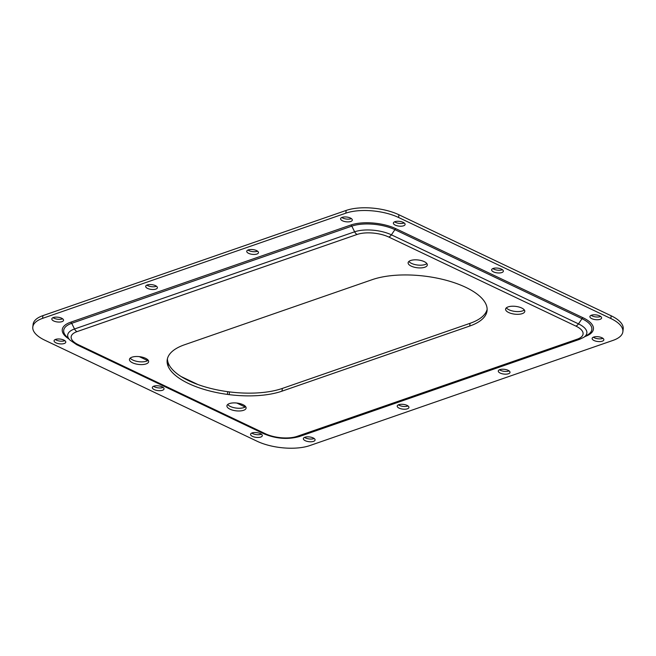 <?xml version="1.0" encoding="UTF-8"?>
<svg xmlns="http://www.w3.org/2000/svg" width="656" height="656" viewBox="0 0 656 656"><rect width="100%" height="100%" fill="white"/><g stroke="black" fill="none" stroke-linecap="round" stroke-linejoin="round"><path stroke-width="0.98" d="M163.139 387.425A5.904 2.394 6.8 0 1 154.537 386.868A5.904 2.394 6.8 0 1 153.545 386.286M154.209 389.598A5.904 2.394 6.8 0 1 152.315 387.524A5.904 2.394 6.8 0 1 155.948 385.769A5.904 2.394 6.8 0 1 162.147 386.843A5.904 2.394 6.8 0 1 164.041 388.918A5.904 2.394 6.8 0 1 160.408 390.664A5.904 2.394 6.8 0 1 154.209 389.598M502.455 269.714A5.904 2.394 6.8 0 1 493.853 269.157A5.904 2.394 6.8 0 1 492.861 268.575M493.525 271.887A5.904 2.394 6.8 0 1 491.631 269.813A5.904 2.394 6.8 0 1 495.264 268.058A5.904 2.394 6.8 0 1 501.463 269.132A5.904 2.394 6.8 0 1 503.357 271.207A5.904 2.394 6.8 0 1 499.724 272.953A5.904 2.394 6.8 0 1 493.525 271.887M229.444 403.571A9.66 3.911 -173.2 0 0 226.919 405.793A9.66 3.911 -173.2 0 0 232.814 410.205A9.66 3.911 -173.2 0 0 243.589 410.303A9.66 3.911 -173.2 0 0 246.107 408.081A9.66 3.911 -173.2 0 0 240.219 403.678A9.66 3.911 -173.2 0 0 229.444 403.571M227.698 404.506A9.66 3.911 -173.2 0 0 243.917 407.581A9.66 3.911 -173.2 0 0 245.664 406.646M131.971 357.184A9.66 3.911 -173.2 0 0 129.453 359.406A9.66 3.911 -173.2 0 0 135.341 363.818A9.66 3.911 -173.2 0 0 146.124 363.916A9.66 3.911 -173.2 0 0 148.641 361.694A9.66 3.911 -173.2 0 0 142.746 357.282A9.66 3.911 -173.2 0 0 131.971 357.184M130.224 358.11A9.66 3.911 -173.2 0 0 146.444 361.185A9.66 3.911 -173.2 0 0 148.19 360.259M410.64 260.506A9.66 3.911 -173.2 0 0 408.122 262.728A9.66 3.911 -173.2 0 0 414.018 267.14A9.66 3.911 -173.2 0 0 424.793 267.238A9.66 3.911 -173.2 0 0 427.31 265.016A9.66 3.911 -173.2 0 0 421.423 260.612A9.66 3.911 -173.2 0 0 410.64 260.506M408.893 261.441A9.66 3.911 -173.2 0 0 425.121 264.516A9.66 3.911 -173.2 0 0 426.867 263.581M508.113 306.901A9.66 3.911 -173.2 0 0 505.596 309.124A9.66 3.911 -173.2 0 0 511.483 313.535A9.66 3.911 -173.2 0 0 522.266 313.634A9.66 3.911 -173.2 0 0 524.784 311.411A9.66 3.911 -173.2 0 0 518.888 307A9.66 3.911 -173.2 0 0 508.113 306.901M506.366 307.828A9.66 3.911 -173.2 0 0 522.586 310.903A9.66 3.911 -173.2 0 0 524.333 309.976M465.727 287.32A66.559 26.97 6.8 0 1 486.137 304.63A21.476 8.7 6.8 0 1 486.424 305.384A66.559 26.97 6.8 0 1 487.064 310.731A66.559 26.97 6.8 0 1 469.704 326.048L281.998 391.165A66.559 26.97 6.8 0 1 229.157 394.633A21.476 8.7 6.8 0 1 227.378 394.395A66.559 26.97 6.8 0 1 168.092 366.187A21.476 8.7 6.8 0 1 167.805 365.433A66.559 26.97 6.8 0 1 167.173 360.087A66.559 26.97 6.8 0 1 184.525 344.769L372.231 279.653A66.559 26.97 6.8 0 1 425.08 276.184A21.476 8.7 6.8 0 1 426.859 276.414A66.559 26.97 6.8 0 1 465.727 287.32M156.497 286.246A5.904 2.394 6.8 0 1 147.887 285.688A5.904 2.394 6.8 0 1 146.895 285.098M147.559 288.41A5.904 2.394 6.8 0 1 145.673 286.336A5.904 2.394 6.8 0 1 149.306 284.589A5.904 2.394 6.8 0 1 155.505 285.655A5.904 2.394 6.8 0 1 157.399 287.738A5.904 2.394 6.8 0 1 153.766 289.485A5.904 2.394 6.8 0 1 147.559 288.41M257.57 251.182A5.904 2.394 6.8 0 1 248.96 250.625A5.904 2.394 6.8 0 1 247.968 250.034M248.632 253.347A5.904 2.394 6.8 0 1 246.738 251.273A5.904 2.394 6.8 0 1 250.371 249.526A5.904 2.394 6.8 0 1 256.578 250.592A5.904 2.394 6.8 0 1 258.472 252.675A5.904 2.394 6.8 0 1 254.84 254.421A5.904 2.394 6.8 0 1 248.632 253.347M509.105 370.902A5.904 2.394 6.8 0 1 500.495 370.345A5.904 2.394 6.8 0 1 499.503 369.754M500.167 373.067A5.904 2.394 6.8 0 1 498.281 370.993A5.904 2.394 6.8 0 1 501.914 369.246A5.904 2.394 6.8 0 1 508.113 370.312A5.904 2.394 6.8 0 1 510.007 372.395A5.904 2.394 6.8 0 1 506.375 374.141A5.904 2.394 6.8 0 1 500.167 373.067M408.032 405.966A5.904 2.394 6.8 0 1 399.422 405.408A5.904 2.394 6.8 0 1 398.43 404.818M399.102 408.13A5.904 2.394 6.8 0 1 397.208 406.056A5.904 2.394 6.8 0 1 400.841 404.309A5.904 2.394 6.8 0 1 407.04 405.375A5.904 2.394 6.8 0 1 408.934 407.458A5.904 2.394 6.8 0 1 405.301 409.205A5.904 2.394 6.8 0 1 399.102 408.13M600.716 316.479A5.904 2.394 6.8 0 1 592.106 315.921A5.904 2.394 6.8 0 1 591.113 315.339M591.778 318.652A5.904 2.394 6.8 0 1 589.892 316.577A5.904 2.394 6.8 0 1 593.524 314.823A5.904 2.394 6.8 0 1 599.723 315.897A5.904 2.394 6.8 0 1 601.618 317.971A5.904 2.394 6.8 0 1 597.985 319.718A5.904 2.394 6.8 0 1 591.778 318.652M602.954 338.34A5.904 2.394 6.8 0 1 594.352 337.783A5.904 2.394 6.8 0 1 593.36 337.2M594.024 340.513A5.904 2.394 6.8 0 1 592.13 338.439A5.904 2.394 6.8 0 1 595.763 336.684A5.904 2.394 6.8 0 1 601.962 337.758A5.904 2.394 6.8 0 1 603.856 339.833A5.904 2.394 6.8 0 1 600.224 341.579A5.904 2.394 6.8 0 1 594.024 340.513M351.419 218.62A5.904 2.394 6.8 0 1 342.809 218.063A5.904 2.394 6.8 0 1 341.825 217.48M342.489 220.793A5.904 2.394 6.8 0 1 340.595 218.719A5.904 2.394 6.8 0 1 344.228 216.964A5.904 2.394 6.8 0 1 350.427 218.038A5.904 2.394 6.8 0 1 352.321 220.113A5.904 2.394 6.8 0 1 348.689 221.859A5.904 2.394 6.8 0 1 342.489 220.793M404.203 222.95A5.904 2.394 6.8 0 1 395.593 222.392A5.904 2.394 6.8 0 1 394.6 221.81M395.265 225.123A5.904 2.394 6.8 0 1 393.379 223.048A5.904 2.394 6.8 0 1 397.011 221.293A5.904 2.394 6.8 0 1 403.21 222.368A5.904 2.394 6.8 0 1 405.105 224.442A5.904 2.394 6.8 0 1 401.472 226.189A5.904 2.394 6.8 0 1 395.265 225.123M64.887 340.661A5.904 2.394 6.8 0 1 56.277 340.103A5.904 2.394 6.8 0 1 55.284 339.521M55.949 342.834A5.904 2.394 6.8 0 1 54.063 340.759A5.904 2.394 6.8 0 1 57.695 339.004A5.904 2.394 6.8 0 1 63.894 340.079A5.904 2.394 6.8 0 1 65.789 342.153A5.904 2.394 6.8 0 1 62.156 343.9A5.904 2.394 6.8 0 1 55.949 342.834M62.64 318.8A5.904 2.394 6.8 0 1 54.038 318.242A5.904 2.394 6.8 0 1 53.046 317.66M53.71 320.973A5.904 2.394 6.8 0 1 51.816 318.898A5.904 2.394 6.8 0 1 55.448 317.143A5.904 2.394 6.8 0 1 61.648 318.217A5.904 2.394 6.8 0 1 63.542 320.292A5.904 2.394 6.8 0 1 59.909 322.039A5.904 2.394 6.8 0 1 53.71 320.973M314.175 438.52A5.904 2.394 6.8 0 1 305.573 437.962A5.904 2.394 6.8 0 1 304.581 437.38M305.245 440.693A5.904 2.394 6.8 0 1 303.351 438.618A5.904 2.394 6.8 0 1 306.983 436.863A5.904 2.394 6.8 0 1 313.191 437.937A5.904 2.394 6.8 0 1 315.077 440.012A5.904 2.394 6.8 0 1 311.444 441.759A5.904 2.394 6.8 0 1 305.245 440.693M261.4 434.19A5.904 2.394 6.8 0 1 252.79 433.632A5.904 2.394 6.8 0 1 251.797 433.05M252.462 436.363A5.904 2.394 6.8 0 1 250.576 434.288A5.904 2.394 6.8 0 1 254.208 432.542A5.904 2.394 6.8 0 1 260.407 433.608A5.904 2.394 6.8 0 1 262.302 435.682A5.904 2.394 6.8 0 1 258.669 437.437A5.904 2.394 6.8 0 1 252.462 436.363M32.8 327L33.128 324.277A37.572 15.227 6.8 0 1 42.927 315.626L346.147 210.437A37.572 15.227 6.8 0 1 398.922 214.766L611.154 315.782A37.572 15.227 6.8 0 1 623.2 329L622.872 331.723A37.572 15.227 -173.2 0 0 610.834 318.513L398.594 217.497A37.572 15.227 -173.2 0 0 345.819 213.167L42.599 318.357A37.572 15.227 -173.2 0 0 32.8 327A37.572 15.227 -173.2 0 0 44.846 340.218L257.078 441.234A37.572 15.227 -173.2 0 0 309.853 445.563L613.073 340.374A37.572 15.227 -173.2 0 0 622.872 331.723M487.137 309.353A66.559 26.97 6.8 0 1 470.032 323.318L282.326 388.434A66.559 26.97 6.8 0 1 229.485 391.903A21.476 8.7 6.8 0 1 227.698 391.673A66.559 26.97 6.8 0 1 168.42 363.457A21.476 8.7 6.8 0 1 168.133 362.702A66.559 26.97 6.8 0 1 167.419 358.734M167.805 365.433L168.133 362.702M168.092 366.187L168.42 363.457M227.378 394.395L227.698 391.673M229.157 394.633L229.485 391.903M68.683 338.791A32.21 13.046 6.8 0 1 70.659 322.211L350.771 225.033A32.21 13.046 6.8 0 1 396.011 228.747L583.094 317.783A32.21 13.046 6.8 0 1 585.021 336.52L585.021 336.52M42.927 315.626L42.599 318.357M346.147 210.437L345.819 213.167M398.922 214.766L398.594 217.497M611.154 315.782L610.834 318.513M265.45 433.772A5.15 3.018 115.5 0 1 263.794 433.747C275.881 438.798 287.73 439.733 299.341 436.552A5.15 3.616 70.9 0 1 297.094 436.363A22.525 9.127 -173.2 0 1 265.45 433.772L78.367 344.728A5.15 3.018 115.5 0 1 76.711 344.703L263.794 433.747M575.861 326.089A5.15 3.018 -64.5 0 0 578.477 323.867A26.174 10.603 -173.2 0 1 583.619 337.414L579.453 339.382A5.15 3.616 70.9 0 1 577.206 339.193A22.525 9.127 -173.2 0 0 575.861 326.089L388.787 237.046A22.525 9.127 -173.2 0 0 357.143 234.446L77.023 331.624A5.15 3.616 -109.1 0 1 74.522 328.984A26.174 10.603 -173.2 0 0 69.831 339.988L76.711 344.703M77.023 331.624A22.525 9.127 -173.2 0 0 78.367 344.728M357.143 234.446A5.15 3.616 -109.1 0 1 354.634 231.806L74.522 328.984L71.701 323.31A30.693 12.431 -173.2 0 0 66.199 336.216L69.831 339.988M388.787 237.046A5.15 3.018 -64.5 0 0 391.394 234.823A26.174 10.603 -173.2 0 0 354.634 231.806L351.813 226.131L71.701 323.31A2.148 1.509 70.9 0 0 70.659 322.211M583.619 337.414L588.03 334.601A30.693 12.431 -173.2 0 0 582.003 318.709L578.477 323.867L391.394 234.823L394.92 229.666A30.693 12.431 -173.2 0 0 351.813 226.131A2.148 1.509 70.9 0 0 350.771 225.033M583.094 317.783A2.148 1.255 115.5 0 0 582.003 318.709L394.92 229.666A2.148 1.255 115.5 0 1 396.011 228.747M577.206 339.193L297.094 436.363M469.704 326.048L470.032 323.318M281.998 391.165L282.326 388.434M579.453 339.382L299.341 436.552M245.147 407.015L236.783 403.03M197.964 384.555L181.048 376.503M147.682 360.62L139.31 356.643"/></g></svg>
